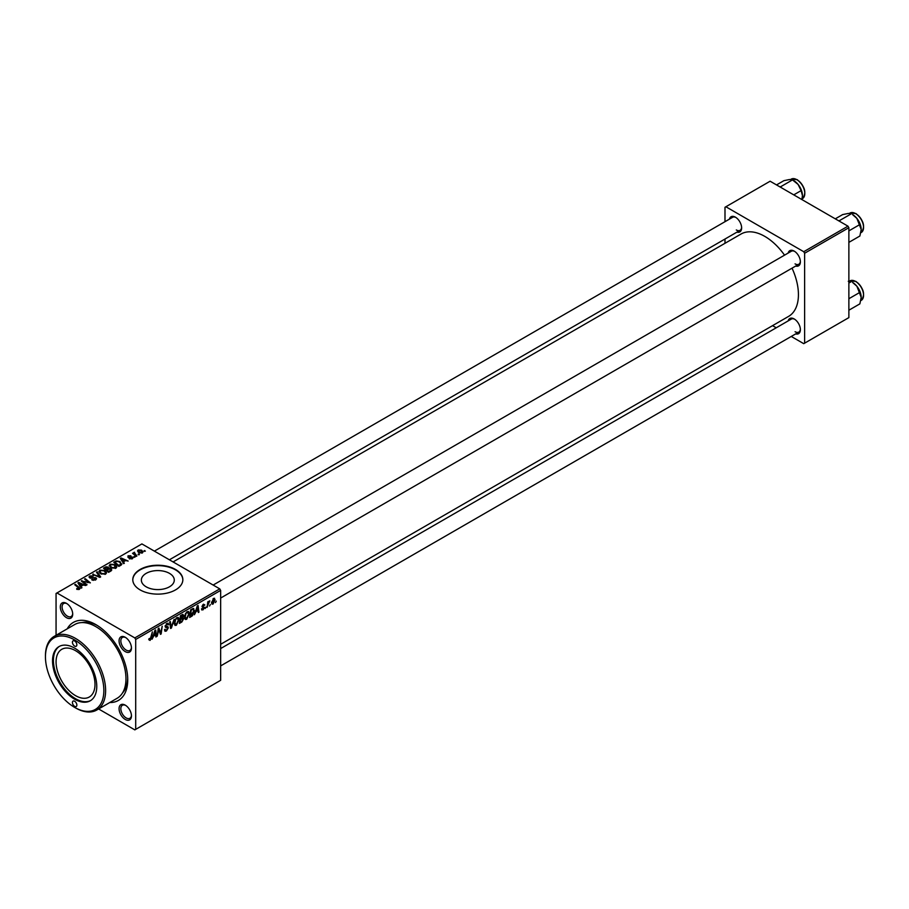 <?xml version="1.0" encoding="UTF-8"?>
<svg xmlns="http://www.w3.org/2000/svg" width="909" height="909" viewBox="0 0 909 909"><rect width="100%" height="100%" fill="white"/><g stroke="black" fill="none" stroke-linecap="round" stroke-linejoin="round"><path stroke-width="1.36" d="M146.179 586.816A16.464 9.51 180 0 1 141.35 580.09A16.464 9.51 180 0 1 151.519 571.307A16.464 9.51 180 0 1 169.472 573.363A16.464 9.51 180 0 1 174.289 580.09A16.464 9.51 180 0 1 164.12 588.873A16.464 9.51 180 0 1 146.179 586.816M175.517 569.466A25.032 14.453 0 0 0 148.247 566.33A25.032 14.453 0 0 0 132.794 579.681A25.032 14.453 0 0 0 140.122 589.896A25.032 14.453 0 0 0 167.404 593.032A25.032 14.453 0 0 0 182.845 579.681A25.032 14.453 0 0 0 175.517 569.466M182.845 579.885A25.032 14.453 0 0 0 175.517 569.875A25.032 14.453 0 0 0 148.406 566.705A25.032 14.453 0 0 0 132.794 579.885M125.26 719.451A8.76 5.056 60 0 1 119.068 708.725A8.76 5.056 60 0 1 125.26 705.145L125.26 705.145A8.76 5.056 60 0 1 131.453 715.872A8.76 5.056 60 0 1 125.26 719.451M125.715 705.429A7.511 4.329 -120 0 0 122.397 705.282A7.511 4.329 -120 0 0 121.238 711.304A7.511 4.329 -120 0 0 126.146 717.917A7.511 4.329 -120 0 0 129.896 718.292A7.511 4.329 -120 0 0 131.441 715.338M66.505 617.688A8.76 5.056 60 0 1 60.312 606.962A8.76 5.056 60 0 1 66.505 603.383L66.505 603.383A8.76 5.056 60 0 1 72.697 614.109A8.76 5.056 60 0 1 66.505 617.688M66.971 603.667A7.511 4.329 -120 0 0 63.641 603.519A7.511 4.329 -120 0 0 62.494 609.541A7.511 4.329 -120 0 0 67.391 616.154A7.511 4.329 -120 0 0 71.152 616.529A7.511 4.329 -120 0 0 72.686 613.575M125.26 651.605A8.76 5.056 60 0 1 119.068 640.879A8.76 5.056 60 0 1 125.26 637.3L125.26 637.3A8.76 5.056 60 0 1 131.453 648.026A8.76 5.056 60 0 1 125.26 651.605M125.715 637.584A7.511 4.329 -120 0 0 122.397 637.448A7.511 4.329 -120 0 0 121.238 643.458A7.511 4.329 -120 0 0 126.146 650.071A7.511 4.329 -120 0 0 129.896 650.446A7.511 4.329 -120 0 0 131.441 647.492M788.171 253.054A8.76 5.056 60 0 1 794.182 251.1L794.182 251.1A8.76 5.056 60 0 1 800.375 261.837A8.76 5.056 60 0 1 795.682 266.064M794.648 251.384A7.511 4.329 -120 0 0 791.319 251.248L213.138 585.055M729.427 219.137A8.76 5.056 60 0 1 735.438 217.183L735.438 217.183A8.76 5.056 60 0 1 741.63 227.909A8.76 5.056 60 0 1 736.926 232.136M735.892 217.467A7.511 4.329 -120 0 0 732.563 217.319L154.382 551.127M788.171 320.9A8.76 5.056 60 0 1 794.182 318.945L794.182 318.945A8.76 5.056 60 0 1 800.375 329.672A8.76 5.056 60 0 1 795.682 333.898M794.648 319.229A7.511 4.329 -120 0 0 791.319 319.082L220.648 648.56M67.209 628.846A45.052 26.009 60 0 1 95.888 624.631L95.888 624.631A45.052 26.009 60 0 1 127.737 679.807A45.052 26.009 60 0 1 109.75 702.532M97.24 625.449A41.291 23.839 -120 0 0 81.821 622.585M220.648 644.288L788.58 316.4A47.552 27.452 -120 0 0 792.034 268.166M784.535 255.156A47.552 27.452 -120 0 0 764.81 236.397A47.552 27.452 -120 0 0 741.028 234.033L173.096 561.932M219.762 588.873L220.648 590.407L135.702 639.447L134.816 637.913L219.762 588.873L141.895 543.923L56.063 593.475L56.063 635.277M135.702 639.447L135.702 729.359L134.816 729.87L98.615 708.963M189.356 613.609L186.652 619.324L185.322 619.472L184.527 617.45L185.379 613.802L187.22 611.655L188.595 611.518L189.356 613.609L188.64 613.2M195.878 611.95L194.412 614.745L197.298 605.928L198.082 605.474L198.935 612.143L198.287 612.518L198.071 610.678L195.412 611.689M148.815 639.709L150.076 640.436L148.871 638.902L149.519 638.436L150.121 639.572L152.36 631.869L151.598 637.561L150.076 640.436L148.815 639.595M148.985 638.822L150.121 639.572M165.404 627.176L166.87 623.404L168.154 623.21L168.676 624.585L166.858 624.244L165.79 625.881L168.358 627.778L166.415 631.005L165.006 631.255L164.495 629.687L165.143 629.233L165.302 630.187L166.461 630.142L167.71 628.221L165.608 627.335M164.495 629.721L166.461 630.142M167.551 627.687L165.165 626.665M168.04 624.869L166.222 623.881M165.233 625.562L166.029 626.381M167.131 626.483L167.926 626.619M174.153 619.29L171.437 628.005L170.619 628.483L169.676 621.881L170.324 621.506L171.131 627.165L174.153 619.29M179.062 619.552L176.357 625.267L175.028 625.415L174.233 623.404L175.085 619.745L176.914 617.609L178.3 617.472L179.062 619.552L178.346 619.143M216.285 601.099L215.501 602.576L216.285 601.099M220.648 590.407L220.648 680.318L135.702 729.359M182.016 617.802L183.641 618.745L181.857 621.995L179.38 623.426L180.425 615.666L182.868 614.382L183.72 615.507L182.868 617.745L183.641 618.745L182.414 617.484M182.868 614.382L183.72 615.507L182.22 614.643M153.485 636.425L152.03 639.22L154.905 630.403L155.689 629.948L156.541 636.618L155.893 636.993L155.689 635.152L153.03 636.164M158.496 631.119L157.177 636.243L158.234 628.483L158.916 628.085L160.688 633.141L162.2 626.187L161.154 633.948L160.473 634.346L158.689 629.312L158.496 631.119L157.927 630.789M203.037 609.859L201.503 608.894L202.139 608.428L203.071 609.189L203.911 607.905L202.059 606.519L203.411 604.258L204.877 604.985L203.377 604.928L202.775 606.417L204.559 607.473L203.037 609.859L201.503 608.973L201.9 610.041M202.139 608.428L203.071 609.189M203.411 604.258L204.877 604.985L203.514 604.201M204.23 605.451L202.9 604.644M202.116 606.042L203.298 606.576M193.06 608.473L194.424 610.518L192.503 615.677L189.674 617.484L190.72 609.723L193.765 608.553M211.57 603.178L213.092 604.065L211.558 602.872L213.592 598.383L215.092 599.69L213.092 604.065L212.047 604.178M213.592 598.383L214.592 598.27M210.343 604.53L209.547 606.008L210.343 604.53M208.036 604.803L207.059 607.451L207.82 601.803L208.468 601.428L208.309 602.599L209.786 600.769L208.036 604.803L207.457 604.474M205.991 607.042L205.195 608.519L205.991 607.042M135.055 557.058L133.668 556.842L135.055 557.058M139.407 554.558L138.009 554.342L139.407 554.558M109.25 565.796L110.159 564.194L115.057 564.557L116.863 566.841L115.954 568.193L111.148 567.875L109.228 565.523M124.328 563.262L123.635 563.66L120.318 558.421L121.102 557.967L128.146 561.058L125.601 560.569L123.397 561.842L124.328 563.262M111.08 570.909L108.591 572.34L103.444 568.159L105.989 566.807L108.251 567.125L108.91 568.489L110.932 568.773L111.773 569.943L111.08 570.909M109.035 568.091L108.91 568.977M100.66 576.92L99.831 577.397L92.695 574.374L99.467 576.59L96.479 572.193L97.172 571.784L100.66 576.92M76.742 589.248L76.799 588.475L78.697 588.862L78.379 587.703L74.731 584.737L75.379 584.362L79.151 587.43L79.378 589.305L76.742 589.248M78.697 589.577L78.379 587.703M79.947 588.543L79.378 589.305M87.048 584.782L86.389 585.157L81.253 580.976L88.968 582.589L84.571 579.056L85.219 578.681L90.366 582.862L82.662 581.26L87.048 584.782M134.816 637.913L56.949 592.963M81.935 587.737L81.242 588.134L77.924 582.896L78.708 582.442L85.753 585.532L83.208 585.044L81.015 586.316L81.935 587.737M95.706 579.874L91.695 579.772L95.025 579.431L95.252 578.101L89.73 577.885L89.002 576.942L89.821 575.942L93.422 575.931L90.514 576.374L90.332 577.499L95.831 577.704L96.593 578.726L95.706 579.874M95.025 580.192L95.252 578.101M90.514 576.374L90.332 578.147M98.956 571.738L99.854 570.136L104.751 570.5L106.569 572.784L105.649 574.136L100.854 573.818L98.933 571.466M132.544 558.592L132.544 557.103L132.328 558.728L129.192 558.694L131.794 558.387L131.953 557.501L127.976 557.342L128.044 555.819L130.873 555.763L128.578 556.16L128.521 556.91L131.407 556.819L133.066 557.831M131.794 558.978L131.953 557.501M127.976 557.342L128.044 555.819L128.044 557.376M128.578 556.16L128.521 557.558M120.727 565.341L118.886 566.398L113.739 562.216L116.159 560.921L119.977 561.546L121.567 564.682L120.727 565.341M121.874 563.921L121.567 564.682M142.383 552.933L139.054 552.774L137.509 550.922L138.225 549.945L141.611 550.161L143.054 551.933L142.383 552.933M134.555 552.899L136.918 555.99L136.27 556.365L132.521 553.32L133.941 553.581L134.577 552.24L134.327 554.785M133.941 553.581L133.975 552.388L133.941 553.581M145.349 551.115L143.963 550.899L145.349 551.115M122.476 693.01A41.291 23.839 -120 0 0 127.715 678.228M847.983 226.171L848.87 227.704L804.624 253.247L803.738 251.713L847.983 226.171L770.116 181.221L724.996 207.275L724.996 221.694M724.996 239.033L724.996 243.294M804.624 253.247L804.624 343.159L803.738 343.67L791.25 336.455M776.241 327.785L772.536 325.661M804.624 343.159L848.87 317.616L848.87 227.704M803.738 251.713L725.882 206.763M795.068 263.871A7.511 4.329 -120 0 0 798.818 264.246A7.511 4.329 -120 0 0 800.363 261.292M736.313 229.954A7.511 4.329 -120 0 0 740.074 230.329A7.511 4.329 -120 0 0 741.608 227.375M795.068 331.717A7.511 4.329 -120 0 0 798.818 332.092A7.511 4.329 -120 0 0 800.363 329.138M81.935 581.521L81.935 580.578M85.219 579.601L85.219 578.681M82.662 582.112L82.662 581.26M78.708 584.135L78.708 582.442M81.015 587.771L81.015 586.316M79.662 584.146L80.64 585.691L82.389 584.68L78.901 583.112L79.662 585.635M80.64 587.18L80.64 585.691M78.901 584.453L78.901 583.112M82.389 585.521L82.389 584.68M76.799 589.282L76.799 588.475M77.276 589.498L77.276 588.816M75.379 585.271L75.379 584.362M79.151 589.418L79.151 587.43M92.264 580.056L92.264 579.351M92.457 580.135L92.457 579.476M93.343 580.374L93.343 579.783M89.821 577.942L89.821 575.942M91.127 578.272L91.127 577.669M95.831 579.794L95.831 577.704M93.343 574.647L93.343 573.999M99.467 577.238L99.467 576.59M97.172 573.227L97.172 571.784M99.854 573.125L99.854 570.136M104.751 571.329L104.751 570.5M99.933 571.727L101.524 573.465L104.978 573.693L105.603 572.738L104.046 570.829L100.558 570.568L99.933 573.193L99.933 571.727M101.524 574.147L101.524 573.465M104.978 574.42L104.978 573.693M105.989 567.534L105.989 566.807M108.251 569.295L108.251 567.125M110.932 570.988L110.932 568.773M104.705 568.273L106.308 569.579L108.148 568.216L105.808 567.636L104.705 569.182M106.308 570.488L106.308 569.579M108.148 568.193L108.148 569.352L107.637 567.511M106.91 570.068L108.648 571.477L110.455 570.398L110.273 569.125L108.273 569.273L106.91 570.977M108.648 572.318L108.648 571.477M110.455 571.272L110.273 569.125M129.748 558.967L129.748 558.274M121.102 559.671L121.102 557.967M123.397 563.296L123.397 561.842M122.045 559.671L123.033 561.217L124.783 560.205L121.295 558.637L122.045 561.16M123.033 562.705L123.033 561.217M121.295 559.978L121.295 558.637M124.783 561.046L124.783 560.205M116.159 561.66L116.159 560.921M119.977 562.353L119.977 561.546M115 562.33L118.943 565.534L120.897 563.785L119.295 561.898L116.852 561.376L115 562.33L115 563.239M118.943 566.364L118.943 565.534M119.772 565.887L119.772 565.057M110.159 567.182L110.159 564.194M115.057 565.375L115.057 564.557M110.239 567.25L110.239 565.784L111.818 567.511L115.273 567.739L115.897 566.796L115.897 568.216M111.818 568.205L111.818 567.511M115.273 568.477L114.341 564.887L110.853 564.625L110.216 567.239M138.225 552.183L138.225 549.945M141.611 551.013L141.611 550.161M141.827 553.161L140.963 550.536L138.759 550.286L138.35 552.297M138.759 550.286L139.634 552.365L142.19 552.024L142.19 553.024M139.634 553.047L139.634 552.365M138.668 554.854L138.668 553.956M133.18 553.854L133.18 552.945M134.577 552.888L134.577 552.24M134.327 557.365L134.327 556.467M144.622 551.422L144.622 550.524M181.141 621.574L181.857 621.995M180.959 616.2L180.63 618.62L183.084 615.904L180.402 615.882M181.334 615.143L183.084 615.904M180.505 619.529L180.152 622.142L181.993 621.04L183.004 619.097L179.948 619.199M181.152 618.325L183.004 619.097M174.278 624.063L176.357 625.267M175.585 620.006L174.88 623.063L176.403 624.403L178.414 619.847L176.903 618.45L175.096 619.722M174.255 622.71L174.88 623.063M176.266 618.086L177.869 618.37L176.744 617.711M174.244 623.801L176.403 624.403M170.472 627.449L171.437 628.005M170.369 626.721L171.131 627.165M164.506 629.903L166.415 631.005M166.892 623.392L168.688 624.426M166.756 623.472L168.676 624.585M165.165 625.937L168.358 627.778M151.03 637.232L151.598 637.561M155.803 636.186L156.541 636.618M154.962 634.743L155.689 635.152M154.689 632.766L153.837 635.391L155.598 634.368L155.212 631.016L154.223 632.494M159.825 632.641L160.688 633.141M160.086 633.334L161.154 633.948M202.855 606.496L204.559 607.473M198.196 611.712L198.935 612.143M197.355 610.269L198.071 610.678M197.083 608.291L196.23 610.916L197.98 609.894L197.594 606.542L196.617 608.019M190.788 616.007L191.515 616.427M193.719 610.109L194.424 610.518M191.89 615.325L192.503 615.677M191.254 610.257L190.447 616.2L193.776 610.848L193.003 609.371L190.697 609.939M192.174 608.894L193.333 609.428L192.288 608.825M184.572 618.12L186.652 619.324M185.879 614.052L185.175 617.12L186.697 618.461L188.708 613.905L187.197 612.507L185.391 613.768M184.55 616.768L185.175 617.12M186.561 612.143L188.163 612.427L187.038 611.768M184.538 617.859L186.697 618.461M214.319 599.236L215.092 599.69M214.456 600.054L213.57 599.042L212.195 602.417L213.092 603.406L214.456 600.054L213.07 598.758M211.604 602.076L213.092 603.406M208.877 601.349L209.524 601.724M74.652 640.981A3.125 1.807 -120 0 0 73.084 640.822A3.125 1.807 -120 0 0 72.606 643.333A3.125 1.807 -120 0 0 74.652 646.094A3.125 1.807 -120 0 0 76.208 646.242A3.125 1.807 -120 0 0 76.697 643.742A3.125 1.807 -120 0 0 74.652 640.981M74.652 701.259A3.125 1.807 -120 0 0 73.084 701.112A3.125 1.807 -120 0 0 72.606 703.611A3.125 1.807 -120 0 0 74.652 706.373A3.125 1.807 -120 0 0 76.208 706.532A3.125 1.807 -120 0 0 76.697 704.02A3.125 1.807 -120 0 0 74.652 701.259M74.652 648.128A31.281 18.066 -120 0 0 59.005 646.583A31.281 18.066 -120 0 0 54.21 671.649A31.281 18.066 -120 0 0 74.652 699.214A31.281 18.066 -120 0 0 90.286 700.771A31.281 18.066 -120 0 0 95.081 675.705A31.281 18.066 -120 0 0 74.652 648.128M59.46 646.344A31.281 18.066 -120 0 0 55.222 671.546A31.281 18.066 -120 0 0 75.538 698.703A31.281 18.066 -120 0 0 90.73 700.498M75.538 707.906L74.652 707.395A41.291 23.839 -120 0 0 103.853 690.533A41.291 23.839 -120 0 0 74.652 639.959A41.291 23.839 -120 0 0 45.45 656.821A41.291 23.839 -120 0 0 74.652 707.395L75.538 707.906A42.541 24.566 60 0 0 96.808 710.009L117.159 698.26A42.541 24.566 -120 0 0 123.681 664.172A42.541 24.566 -120 0 0 95.888 626.676A42.541 24.566 -120 0 0 74.618 624.574L54.256 636.323A42.541 24.566 60 0 1 75.538 638.425A42.541 24.566 60 0 1 103.331 675.921A42.541 24.566 60 0 1 96.808 710.009M75.538 695.646A27.531 15.896 60 0 1 57.551 671.387A27.531 15.896 60 0 1 61.767 649.321A27.531 15.896 60 0 1 75.538 650.685A27.531 15.896 60 0 1 93.513 674.944A27.531 15.896 60 0 1 89.298 697.01A27.531 15.896 60 0 1 75.538 695.646M45.45 656.821L45.45 655.798A42.541 24.566 60 0 1 54.256 636.323M861.198 229.511A12.181 7.033 60 0 0 856.892 218.41A12.181 7.033 -120 0 0 852.585 214.592L856.892 218.41L861.198 229.511L859.869 236.022L848.87 242.373M848.87 230.886L859.869 224.534M840.109 221.626L839.757 220.455L851.256 213.831L848.279 213.445L842.643 214.592L835.28 218.842M839.757 220.455L838.609 220.762M861.198 297.357A12.181 7.033 60 0 0 856.892 286.255A12.181 7.033 -120 0 0 852.585 282.438L856.892 286.255L861.198 297.357L859.869 303.867L848.87 310.219M848.87 298.731L859.869 292.38M848.87 283.04L851.256 281.665L848.279 281.279M781.354 187.708L781.001 186.538L779.854 186.845M793.75 194.867L801.113 190.617L802.442 195.594L801.886 199.56M781.001 186.538L792.5 179.902L798.136 184.493L801.113 190.617M776.525 184.925L783.888 180.675L789.523 179.516L792.5 179.902M802.442 195.594A12.181 7.033 -120 0 0 798.136 184.493A12.181 7.033 -120 0 0 793.33 180.402M85.116 582.021L85.116 581.442M87.423 582.646L87.423 582.078M83.923 583.146L83.923 582.214M92.877 578.09L92.877 577.408M97.627 576.465L97.627 575.783M105.035 568.08L105.035 567.25M107.353 569.807L107.353 568.977M109.853 571.613L109.853 570.784M115.284 562.16L115.284 561.33M135.441 555.694L135.441 554.763M170.119 624.949L170.915 625.415M158.802 629.744L159.757 630.301M159.325 631.335L160.359 631.925M202.082 606.769L203.162 607.394M191.469 609.303L192.185 609.712M849.96 213.047L855.971 213.57C863.8 220.398 865.561 226.727 861.221 232.556A11.26 6.499 -120 0 0 862.948 223.534A11.26 6.499 -120 0 0 855.596 213.604A11.26 6.499 -120 0 0 849.96 213.047L849.358 213.399M856.119 213.91A10.51 6.068 60 0 1 863.55 227.091M849.96 280.892L855.971 281.415C863.8 288.244 865.561 294.573 861.221 300.402A11.26 6.499 -120 0 0 862.948 291.369A11.26 6.499 -120 0 0 855.596 281.449A11.26 6.499 -120 0 0 849.96 280.892L849.358 281.233M856.119 281.756A10.51 6.068 60 0 1 863.55 294.925M796.841 179.687A11.26 6.499 -120 0 0 791.205 179.13L797.216 179.652C805.056 186.481 806.806 192.81 802.465 198.639A11.26 6.499 -120 0 0 804.192 189.606A11.26 6.499 -120 0 0 796.841 179.687M797.375 179.993A10.51 6.068 60 0 1 804.795 193.162M78.992 588.453L78.992 589.486M95.65 578.669L95.65 579.908M89.968 577.022L89.968 578.01M105.603 572.738L105.603 574.158M110.796 569.829L110.796 571.068M132.225 557.865L132.225 558.785M128.271 556.558L128.271 557.478M120.897 563.785L120.897 565.239M182.857 615.325L181.936 614.802M182.789 618.484L181.823 617.927M165.438 630.323L164.495 629.778M167.722 624.131L166.677 623.517M149.655 639.641L148.837 639.163M202.423 609.28L201.605 608.814M203.73 607.496L202.059 606.542M203.991 604.837L203.207 604.383M202.843 606.485L202.105 606.064M214.115 599.008L213.331 598.554M212.536 603.451L211.558 602.894M220.648 598.054L798.818 264.246M798.818 332.092L220.648 665.899M740.074 230.329L169.404 559.796M791.205 179.13L790.603 179.482"/></g></svg>
